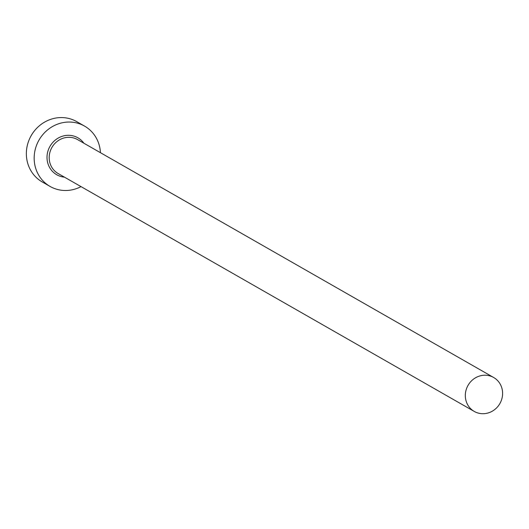 <?xml version="1.0" encoding="UTF-8"?>
<svg xmlns="http://www.w3.org/2000/svg" width="529" height="529" viewBox="0 0 529 529"><rect width="100%" height="100%" fill="white"/><g stroke="black" fill="none" stroke-linecap="round" stroke-linejoin="round"><path stroke-width="0.79" d="M502.55 394.865A19.547 18.343 119.8 0 0 493.656 377.494A19.547 18.343 119.8 0 0 465.368 394.052A19.547 18.343 119.8 0 0 474.255 411.43A19.547 18.343 119.8 0 0 502.55 394.865M100.424 152.683A34.749 32.613 119.8 0 0 84.561 126.1A34.749 32.613 119.8 0 0 34.259 155.539A34.749 32.613 119.8 0 0 50.07 186.433A34.749 32.613 119.8 0 0 81.023 186.618M84.561 126.1L76.751 121.637A34.749 32.613 119.8 0 0 26.45 151.076A34.749 32.613 119.8 0 0 42.26 181.963L50.07 186.433M64.478 177.155A21.286 19.976 -60.2 0 1 47.068 155.824A21.286 19.976 -60.2 0 1 61.893 136.396A21.286 19.976 -60.2 0 1 83.88 143.22M493.656 377.494L77.538 139.596A19.547 18.343 119.8 0 0 49.243 156.154A19.547 18.343 119.8 0 0 58.137 173.532L474.255 411.43"/></g></svg>
